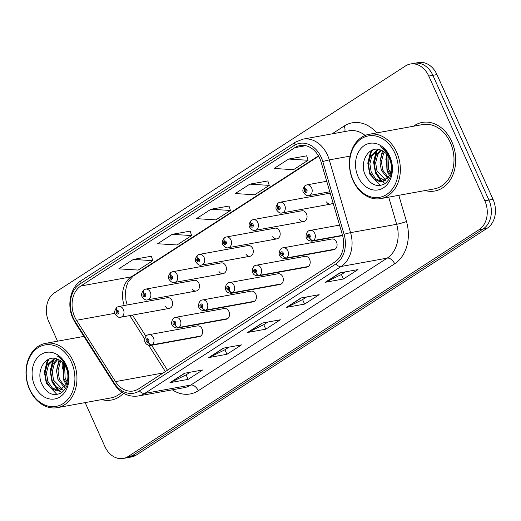 <?xml version="1.0" encoding="UTF-8"?>
<svg xmlns="http://www.w3.org/2000/svg" width="521" height="521" viewBox="0 0 521 521"><rect width="100%" height="100%" fill="white"/><g stroke="black" fill="none" stroke-linecap="round" stroke-linejoin="round"><path stroke-width="0.78" d="M175.076 324.765A3.634 2.227 60.2 0 0 178.703 327.663A5.444 4.201 79.7 0 1 177.641 328.054L226.277 319.23A5.444 4.201 -100.3 0 0 228.94 311.512A5.444 4.201 -100.3 0 0 224.33 308.51L175.701 317.335A5.444 4.201 79.7 0 1 180.312 320.343A5.444 4.201 79.7 0 1 179.016 327.462A3.634 2.169 -125.9 0 1 175.18 324.694A1.817 1.4 -100.3 0 0 175.61 322.323A1.817 1.4 -100.3 0 0 173.669 321.483A1.817 1.4 -100.3 0 0 173.187 323.893A1.817 1.4 -100.3 0 0 175.076 324.765L174.672 323.769A0.729 0.56 79.7 0 1 174.268 322.388A0.729 0.56 79.7 0 1 174.711 323.743L175.18 324.694M201.959 307.383A3.634 2.227 60.2 0 0 205.587 310.288A5.444 4.201 79.7 0 1 204.532 310.672L253.16 301.848A5.444 4.201 -100.3 0 0 255.831 294.137A5.444 4.201 -100.3 0 0 251.213 291.128L202.584 299.953A5.444 4.201 79.7 0 1 207.195 302.962A5.444 4.201 79.7 0 1 205.906 310.08A3.634 2.169 -125.9 0 1 202.07 307.318A1.817 1.4 -100.3 0 0 202.5 304.941A1.817 1.4 -100.3 0 0 200.552 304.101A1.817 1.4 -100.3 0 0 200.071 306.511A1.817 1.4 -100.3 0 0 201.959 307.383L201.555 306.387A0.729 0.56 79.7 0 1 201.158 305.013A0.729 0.56 79.7 0 1 201.601 306.361L202.07 307.318M228.849 290.008A3.634 2.227 60.2 0 0 232.477 292.906A5.444 4.201 79.7 0 1 231.415 293.297L280.051 284.473A5.444 4.201 -100.3 0 0 282.714 276.762A5.444 4.201 -100.3 0 0 278.103 273.753L229.474 282.577A5.444 4.201 79.7 0 1 234.085 285.586A5.444 4.201 79.7 0 1 232.789 292.704A3.634 2.169 -125.9 0 1 228.953 289.936A1.817 1.4 -100.3 0 0 229.383 287.566A1.817 1.4 -100.3 0 0 227.443 286.726A1.817 1.4 -100.3 0 0 226.961 289.135A1.817 1.4 -100.3 0 0 228.849 290.008L228.445 289.012A0.729 0.56 79.7 0 1 228.042 287.638A0.729 0.56 79.7 0 1 228.485 288.986L228.445 289.012M255.733 272.626A3.634 2.227 60.2 0 0 259.36 275.531A5.444 4.201 79.7 0 1 258.305 275.915L306.934 267.091A5.444 4.201 -100.3 0 0 309.598 259.38A5.444 4.201 -100.3 0 0 304.987 256.371L256.358 265.202A5.444 4.201 79.7 0 1 260.969 268.204A5.444 4.201 79.7 0 1 259.679 275.322A3.634 2.169 -125.9 0 1 255.844 272.561A1.817 1.4 -100.3 0 0 256.273 270.184A1.817 1.4 -100.3 0 0 254.326 269.344A1.817 1.4 -100.3 0 0 253.844 271.754A1.817 1.4 -100.3 0 0 255.733 272.626L255.329 271.636A0.729 0.56 79.7 0 1 254.925 270.256A0.729 0.56 79.7 0 1 255.368 271.604L255.844 272.561M282.623 255.251A3.634 2.227 60.2 0 0 286.244 258.149A5.444 4.201 79.7 0 1 285.189 258.54L333.818 249.715A5.444 4.201 -100.3 0 0 336.488 242.005A5.444 4.201 -100.3 0 0 331.877 238.996L283.242 247.82A5.444 4.201 79.7 0 1 287.859 250.829A5.444 4.201 79.7 0 1 286.563 257.947A3.634 2.169 -125.9 0 1 282.727 255.179A1.817 1.4 -100.3 0 0 283.157 252.809A1.817 1.4 -100.3 0 0 281.216 251.969A1.817 1.4 -100.3 0 0 280.728 254.378A1.817 1.4 -100.3 0 0 282.623 255.251L282.213 254.255A0.729 0.56 79.7 0 1 281.815 252.88A0.729 0.56 79.7 0 1 282.258 254.228L282.727 255.179M148.192 342.141A3.634 2.227 60.2 0 0 151.813 345.045A5.444 4.201 79.7 0 1 150.758 345.43L199.387 336.605A5.444 4.201 -100.3 0 0 202.057 328.894A5.444 4.201 -100.3 0 0 197.446 325.885L148.811 334.71A5.444 4.201 79.7 0 1 153.428 337.719A5.444 4.201 79.7 0 1 152.132 344.837A3.634 2.169 -125.9 0 1 148.296 342.076A1.817 1.4 -100.3 0 0 148.726 339.699A1.817 1.4 -100.3 0 0 146.785 338.858A1.817 1.4 -100.3 0 0 146.297 341.268A1.817 1.4 -100.3 0 0 148.192 342.141L147.782 341.144A0.729 0.56 79.7 0 1 147.384 339.77A0.729 0.56 79.7 0 1 147.827 341.118L147.782 341.144M192.073 288.816A5.444 4.201 -100.3 0 0 196.248 291.011A5.444 4.201 -100.3 0 0 198.911 283.3A5.444 4.201 -100.3 0 0 194.3 280.291L145.672 289.116A5.444 4.201 79.7 0 1 150.282 292.125A5.444 4.201 79.7 0 1 147.619 299.835C145.978 300.506 144.148 299.477 142.116 296.749C140.97 295.12 141.51 292.854 143.731 289.95A3.634 2.169 54.1 0 0 143.588 293.303A1.817 1.4 -100.3 0 0 143.158 295.674A1.817 1.4 -100.3 0 0 145.099 296.514A1.817 1.4 -100.3 0 0 145.587 294.105A1.817 1.4 -100.3 0 0 143.692 293.232L144.102 294.228A0.729 0.56 79.7 0 1 144.499 295.602A0.729 0.56 79.7 0 1 144.056 294.254L143.588 293.303M218.957 271.441A5.444 4.201 -100.3 0 0 223.131 273.636A5.444 4.201 -100.3 0 0 225.801 265.918A5.444 4.201 -100.3 0 0 221.191 262.916L172.555 271.741A5.444 4.201 79.7 0 1 177.166 274.749A5.444 4.201 79.7 0 1 174.502 282.46C172.868 283.131 171.031 282.102 169.006 279.373C167.853 277.745 168.394 275.479 170.621 272.568A3.634 2.169 54.1 0 0 170.478 275.922A1.817 1.4 -100.3 0 0 170.041 278.299A1.817 1.4 -100.3 0 0 171.989 279.139A1.817 1.4 -100.3 0 0 172.471 276.729A1.817 1.4 -100.3 0 0 170.582 275.856L170.986 276.846A0.729 0.56 79.7 0 1 171.389 278.227A0.729 0.56 79.7 0 1 170.947 276.879L170.478 275.922M245.84 254.059A5.444 4.201 -100.3 0 0 250.021 256.254A5.444 4.201 -100.3 0 0 252.685 248.543A5.444 4.201 -100.3 0 0 248.074 245.534L199.445 254.365A5.444 4.201 79.7 0 1 204.056 257.367A5.444 4.201 79.7 0 1 201.386 265.078C199.751 265.749 197.921 264.72 195.889 261.991C194.743 260.37 195.277 258.097 197.505 255.192A3.634 2.169 54.1 0 0 197.361 258.546A1.817 1.4 -100.3 0 0 196.931 260.917A1.817 1.4 -100.3 0 0 198.872 261.757A1.817 1.4 -100.3 0 0 199.354 259.347A1.817 1.4 -100.3 0 0 197.466 258.475L197.876 259.471A0.729 0.56 79.7 0 1 198.273 260.845A0.729 0.56 79.7 0 1 197.83 259.497L197.361 258.546M272.73 236.684A5.444 4.201 -100.3 0 0 276.905 238.879A5.444 4.201 -100.3 0 0 279.575 231.168A5.444 4.201 -100.3 0 0 274.958 228.159L226.329 236.983A5.444 4.201 79.7 0 1 230.94 239.992A5.444 4.201 79.7 0 1 228.276 247.703C226.642 248.374 224.805 247.345 222.78 244.616C221.627 242.988 222.167 240.722 224.388 237.81A3.634 2.169 54.1 0 0 224.245 241.164A1.817 1.4 -100.3 0 0 223.815 243.541A1.817 1.4 -100.3 0 0 225.762 244.382A1.817 1.4 -100.3 0 0 226.244 241.972A1.817 1.4 -100.3 0 0 224.356 241.099L224.759 242.089A0.729 0.56 79.7 0 1 225.157 243.47A0.729 0.56 79.7 0 1 224.714 242.122L224.245 241.164M299.614 219.302A5.444 4.201 -100.3 0 0 303.789 221.497A5.444 4.201 -100.3 0 0 306.459 213.786A5.444 4.201 -100.3 0 0 301.848 210.777L253.213 219.608A5.444 4.201 79.7 0 1 257.83 222.61A5.444 4.201 79.7 0 1 255.16 230.321C253.525 230.992 251.695 229.963 249.663 227.234C248.517 225.613 249.051 223.34 251.278 220.435A3.634 2.169 54.1 0 0 251.135 223.789A1.817 1.4 -100.3 0 0 250.705 226.16A1.817 1.4 -100.3 0 0 252.646 227A1.817 1.4 -100.3 0 0 253.128 224.59A1.817 1.4 -100.3 0 0 251.239 223.717L251.643 224.714A0.729 0.56 79.7 0 1 252.047 226.088A0.729 0.56 79.7 0 1 251.604 224.74L251.135 223.789M326.504 201.927A5.444 4.201 -100.3 0 0 330.679 204.121A5.444 4.201 -100.3 0 0 332.965 202.597M165.183 306.198A5.444 4.201 -100.3 0 0 169.358 308.393A5.444 4.201 -100.3 0 0 172.028 300.676A5.444 4.201 -100.3 0 0 167.417 297.673L118.781 306.498A5.444 4.201 79.7 0 1 123.399 309.507A5.444 4.201 79.7 0 1 120.729 317.217C119.094 317.882 117.264 316.859 115.232 314.13C114.086 312.502 114.62 310.236 116.847 307.325A3.634 2.169 54.1 0 0 116.704 310.679A1.817 1.4 -100.3 0 0 116.274 313.056A1.817 1.4 -100.3 0 0 118.215 313.896A1.817 1.4 -100.3 0 0 118.697 311.486A1.817 1.4 -100.3 0 0 116.808 310.614L117.212 311.604A0.729 0.56 79.7 0 1 117.616 312.984A0.729 0.56 79.7 0 1 117.173 311.636L116.704 310.679M330.301 193.493A5.444 4.201 -100.3 0 0 328.731 193.402L280.103 202.226A5.444 4.201 79.7 0 1 284.713 205.235A5.444 4.201 79.7 0 1 282.05 212.946C280.409 213.617 278.579 212.588 276.547 209.859C275.401 208.231 275.941 205.964 278.162 203.053A3.634 2.169 54.1 0 0 278.019 206.407A1.817 1.4 -100.3 0 0 277.589 208.784A1.817 1.4 -100.3 0 0 279.53 209.624A1.817 1.4 -100.3 0 0 280.018 207.215A1.817 1.4 -100.3 0 0 278.123 206.342L278.533 207.338A0.729 0.56 79.7 0 1 278.93 208.713A0.729 0.56 79.7 0 1 278.488 207.365L278.019 206.407M101.725 399.587A34.855 26.897 -100.3 0 0 111.325 400.063A34.855 26.897 -100.3 0 0 123.555 393.244A34.855 26.897 -100.3 0 1 111.325 400.063A34.855 26.897 -100.3 0 1 101.725 399.587M425.143 190.543A34.855 26.897 -100.3 0 0 434.735 191.018A34.855 26.897 -100.3 0 0 451.811 141.666A34.855 26.897 -100.3 0 0 422.29 122.422A34.855 26.897 -100.3 0 0 413.472 126.238A34.855 26.897 -100.3 0 1 422.29 122.422L422.29 122.422A34.855 26.897 -100.3 0 1 451.811 141.666A34.855 26.897 -100.3 0 1 434.735 191.018A34.855 26.897 -100.3 0 1 425.143 190.543M74.659 316.82A23.237 17.929 79.7 0 1 80.846 285.99L294.866 147.651A23.237 17.929 79.7 0 1 300.063 145.58A23.237 17.929 79.7 0 1 321.131 162.168L342.434 234.932A23.237 17.929 79.7 0 1 334.86 261.998L138.501 388.92A23.237 17.929 79.7 0 1 133.304 390.991A23.237 17.929 79.7 0 1 115.486 381.619L76.522 320.278A23.237 17.929 79.7 0 1 74.659 316.82M73.155 317.79A25.49 19.668 -100.3 0 0 75.193 321.587L114.158 382.928A25.49 19.668 -100.3 0 0 139.407 390.932L335.765 264.01A25.49 19.668 -100.3 0 0 344.075 234.32L322.773 161.562A25.49 19.668 -100.3 0 0 293.961 145.639L79.941 283.978A25.49 19.668 -100.3 0 0 73.155 317.79M85.144 402.596L104.838 446.425A21.784 16.809 -100.3 0 0 123.288 458.447L131.468 456.969A21.784 16.809 -100.3 0 0 136.339 455.022L487.22 228.224A21.784 16.809 -100.3 0 0 493.022 199.322L436.956 74.575L432.866 75.317A21.784 16.809 -100.3 0 0 414.416 63.295A21.784 16.809 -100.3 0 1 432.866 75.317L488.932 200.064L432.866 75.317L428.776 76.059A21.784 16.809 -100.3 0 0 410.327 64.031A21.784 16.809 -100.3 0 0 405.455 65.978L54.575 292.776A21.784 16.809 -100.3 0 0 48.779 321.678L57.544 341.183M487.22 228.224L483.13 228.966A21.784 16.809 -100.3 0 0 488.932 200.064A21.784 16.809 -100.3 0 1 483.13 228.966L132.249 455.764L483.13 228.966L479.04 229.709A21.784 16.809 -100.3 0 0 484.836 200.806L428.776 76.059M127.378 457.705A21.784 16.809 -100.3 0 0 132.249 455.764A21.784 16.809 -100.3 0 1 127.378 457.705M306.667 155.851L288.647 159.048L274.092 168.459L293.525 169.69L308.08 160.279L306.648 155.779M267.846 180.95L249.826 184.141L235.264 193.552L254.697 194.789L269.259 185.378L267.82 180.878M151.37 256.234L133.35 259.425L118.788 268.836L138.221 270.073L152.783 260.663L151.351 256.163M190.198 231.135L172.177 234.333L157.616 243.743L177.049 244.974L191.611 235.564L190.172 231.07M229.019 206.042L210.998 209.24L196.443 218.651L215.876 219.882L230.432 210.471L228.999 205.971M123.288 458.447A21.784 16.809 -100.3 0 0 128.159 456.507L479.04 229.709M339.809 272.88L357.986 269.585L343.43 278.995L325.247 282.291L339.809 272.88M223.333 348.165L241.516 344.869L226.954 354.28L208.771 357.575L223.333 348.165M184.506 373.264L202.689 369.962L188.127 379.373L169.95 382.675L184.506 373.264M300.982 297.973L319.165 294.678L304.603 304.088L286.426 307.383L300.982 297.973M262.161 323.072L280.337 319.77L265.782 329.181L247.599 332.483L262.161 323.072M265.782 329.181L263.75 324.668M267.814 322.043L263.672 324.72L248.198 332.287A5.809 3.517 -122.9 0 1 247.599 332.483M304.603 304.088L302.577 299.575M306.635 296.95L302.499 299.627L287.019 307.195A5.809 3.517 -122.9 0 1 286.426 307.383M188.127 379.373L186.101 374.86M190.165 372.235L186.023 374.912L170.543 382.479A5.809 3.517 -122.9 0 1 169.95 382.675M226.954 354.28L224.929 349.767M228.986 347.142L224.851 349.812L209.37 357.386A5.809 3.517 -122.9 0 1 208.771 357.575M343.43 278.995L341.398 274.482M345.462 271.858L341.32 274.528L325.846 282.095A5.809 3.517 -122.9 0 1 325.247 282.291M210.998 209.24L230.432 210.471M172.177 234.333L191.611 235.564M133.35 259.425L152.783 260.663M249.826 184.141L269.259 185.378M288.647 159.048L308.08 160.279M436.956 74.575A21.784 16.809 -100.3 0 0 418.506 62.553L410.327 64.031M116.808 310.614A3.634 2.227 -119.8 0 1 117.277 307.051L118.781 306.498M117.557 311.565L117.173 311.636M200.761 336.012L152.132 344.837M200.448 336.214L151.813 345.045M147.827 341.118L148.296 342.076M143.692 293.232A3.634 2.227 -119.8 0 1 144.161 289.669L145.672 289.116M144.441 294.183L144.056 294.254M170.582 275.856A3.634 2.227 -119.8 0 1 171.051 272.294L172.555 271.741M171.324 276.807L170.947 276.879M197.466 258.475A3.634 2.227 -119.8 0 1 197.934 254.912L199.445 254.365M198.214 259.425L197.83 259.497M224.356 241.099A3.634 2.227 -119.8 0 1 224.818 237.537L226.329 236.983M225.098 242.05L224.714 242.122M227.651 318.637L179.016 327.462M227.332 318.839L178.703 327.663M254.535 301.255L205.906 310.08M254.215 301.464L205.587 310.288M281.425 283.88L232.789 292.704M281.106 284.082L232.477 292.906M228.485 288.986L228.953 289.936M63.627 363.71L63.692 378.376L66.76 383.599M67.235 382.088L65.138 378.116L64.558 364.98M60.215 360.539L58.652 362.987L56.568 371.043L57.922 379.425L64.487 387.565M65.092 386.784L59.361 379.164L58.013 370.783L60.091 362.727L61.035 361.131M57.095 359.015L52.882 364.036L50.797 372.092L52.146 380.473L56.222 386.751L61.914 389.754M62.579 389.33L53.591 380.213L52.243 371.831L54.321 363.769L57.851 359.288M67.756 378.839A16.418 12.667 -100.3 0 0 66.082 367.748A16.418 12.667 -100.3 0 0 57.31 359.093C45.868 354.078 35.949 370.327 41.4 383.085C46.389 393.544 53.012 396.826 61.25 392.925C68.485 387.123 70.322 378.572 66.76 367.272L66.291 366.152C64.083 361.366 60.99 357.907 56.997 355.784C61.081 358.468 64.148 362.193 66.187 366.966C67.847 371.069 68.375 375.029 67.756 378.839L66.623 383.951L59.127 390.789L56.613 390.867L50.667 388.002L46.376 381.522L45.027 373.14L47.105 365.078L54.516 358.389M59.843 390.626L58.059 390.607L52.107 387.741L47.821 381.261L46.467 372.88L48.551 364.817L55.07 358.468M71.429 362.173A31.227 24.096 -100.3 0 0 38.007 347.722A31.227 24.096 -100.3 0 0 29.697 389.148A31.227 24.096 -100.3 0 0 63.119 403.599A31.227 24.096 -100.3 0 0 71.429 362.173M73.311 361.379A32.68 25.216 -100.3 0 0 45.64 343.346A32.68 25.216 -100.3 0 0 29.632 389.61A32.68 25.216 -100.3 0 0 57.31 407.65A32.68 25.216 -100.3 0 0 73.311 361.379M34.738 385.892A23.679 18.268 -100.3 0 0 60.084 396.846A23.679 18.268 -100.3 0 0 66.388 365.429A23.679 18.268 -100.3 0 0 41.042 354.475A23.679 18.268 -100.3 0 0 34.738 385.892M57.31 407.65L110.94 397.914A32.68 25.216 -100.3 0 0 121.816 392.124M56.984 394.534L46.284 383.091L44.383 372.183L46.949 361.704L48.297 359.405M57.942 390.594L52.061 382.043L50.153 371.134L52.719 360.656L53.442 359.334M66.232 384.843L63.601 379.946L62.683 362.629M45.099 372.066L47.672 361.574L49.195 359.021M61.752 392.593L59.068 390.802M58.899 390.665L52.823 382.023M50.876 371.024L53.442 360.525L54.431 358.774M56.646 369.975L59.036 359.835M62.416 368.927L63.21 363.209M387.038 154.665L387.103 169.338L390.17 174.555M390.646 173.05L388.549 169.078L387.969 155.942M383.625 151.5L382.062 153.942L379.978 162.005L381.333 170.387L387.898 178.521M388.503 177.746L382.772 170.12L381.424 161.738L383.508 153.682L384.446 152.093M380.506 149.97L376.292 154.991L374.208 163.047L375.556 171.429L379.633 177.713L385.325 180.715M385.989 180.286L377.002 171.168L375.654 162.786L377.732 154.73L381.261 150.25M391.167 169.794A16.418 12.667 -100.3 0 0 389.493 158.703A16.418 12.667 -100.3 0 0 380.721 150.048C369.278 145.04 359.36 161.282 364.811 174.04C369.799 184.506 376.423 187.781 384.661 183.88C391.896 178.078 393.733 169.527 390.177 158.228L389.701 157.114C387.494 152.321 384.4 148.863 380.408 146.74C384.491 149.423 387.559 153.148 389.597 157.922C391.258 162.024 391.785 165.984 391.167 169.794L390.034 174.913L382.538 181.751L380.024 181.829L374.078 178.957L369.786 172.477L368.438 164.095L370.516 156.04L377.927 149.345M383.254 181.588L381.47 181.569L375.517 178.696L371.232 172.217L369.877 163.835L371.961 155.779L378.48 149.429M394.84 153.128A31.227 24.096 -100.3 0 0 361.418 138.677A31.227 24.096 -100.3 0 0 353.108 180.11A31.227 24.096 -100.3 0 0 386.53 194.554A31.227 24.096 -100.3 0 0 394.84 153.128M396.722 152.34A32.68 25.216 -100.3 0 0 369.05 134.301A32.68 25.216 -100.3 0 0 353.043 180.572A32.68 25.216 -100.3 0 0 380.721 198.605A32.68 25.216 -100.3 0 0 396.722 152.34M380.721 198.605L434.351 188.876A32.68 25.216 -100.3 0 0 450.352 142.604A32.68 25.216 -100.3 0 0 422.681 124.565L369.05 134.301M358.148 176.847A23.679 18.268 -100.3 0 0 383.495 187.801A23.679 18.268 -100.3 0 0 389.799 156.391A23.679 18.268 -100.3 0 0 364.453 145.431A23.679 18.268 -100.3 0 0 358.148 176.847M380.395 185.489L369.695 174.047L367.793 163.145L370.359 152.66L371.707 150.361M381.352 181.549L375.472 172.998L373.564 162.096L376.129 151.611L376.852 150.295M389.643 175.798L387.012 170.901L386.094 153.584M368.51 163.027L371.082 152.529L372.606 149.976M385.162 183.548L382.479 181.757M382.31 181.621L376.234 172.979M374.286 161.979L376.852 151.481L377.842 149.729M380.056 160.93L382.447 150.797M385.827 159.882L386.621 154.164M251.239 223.717A3.634 2.227 -119.8 0 1 251.708 220.155L253.213 219.608M251.988 224.675L251.604 224.74M278.123 206.342A3.634 2.227 -119.8 0 1 278.592 202.78L280.103 202.226M278.872 207.293L278.488 207.365M305.267 185.548A3.634 2.169 54.1 0 0 305.052 185.678A3.634 2.169 54.1 0 0 304.909 189.032A1.817 1.4 -100.3 0 0 304.472 191.402A1.817 1.4 -100.3 0 0 306.42 192.242A1.817 1.4 -100.3 0 0 306.902 189.833A1.817 1.4 -100.3 0 0 305.013 188.96L305.417 189.957A0.729 0.56 79.7 0 1 305.82 191.337A0.729 0.56 79.7 0 1 305.378 189.983L304.909 189.032M305.013 188.96A3.634 2.227 -119.8 0 1 305.482 185.398L306.986 184.851A5.444 4.201 79.7 0 1 311.597 187.853A5.444 4.201 79.7 0 1 308.933 195.564C307.299 196.235 305.462 195.206 303.437 192.477C302.284 190.855 302.825 188.589 305.052 185.678M305.755 189.918L305.378 189.983M308.308 266.498L259.679 275.322M307.989 266.706L259.36 275.531M335.192 249.123L286.563 257.947M334.879 249.325L286.244 258.149M342.538 235.29L313.447 240.565A3.634 2.169 -125.9 0 1 309.611 237.804A1.817 1.4 -100.3 0 0 310.041 235.427A1.817 1.4 -100.3 0 0 308.1 234.587A1.817 1.4 -100.3 0 0 307.618 236.996A1.817 1.4 -100.3 0 0 309.507 237.869L309.103 236.879A0.729 0.56 79.7 0 1 308.699 235.499A0.729 0.56 79.7 0 1 309.142 236.847L309.103 236.879M309.507 237.869A3.634 2.227 60.2 0 0 313.134 240.774A5.444 4.201 79.7 0 1 312.072 241.158L342.623 235.616M342.577 235.427L313.134 240.774M309.142 236.847L309.611 237.804M80.846 285.99L131.299 276.833A23.237 17.929 -100.3 0 0 124.245 305.508M332.079 133.864L344.153 126.062A7.261 4.396 -122.9 0 1 344.674 131.579M344.153 126.062A36.307 28.017 79.7 0 1 376.742 132.907M365.11 135.453A29.046 22.416 -100.3 0 0 349.018 130.791L302.935 139.153A29.046 22.416 79.7 0 1 329.265 159.895L350.568 232.653A29.046 22.416 79.7 0 1 341.105 266.485L144.747 393.407A7.261 4.396 -122.9 0 1 139.407 390.932M293.961 145.639A7.261 4.396 -122.9 0 1 295.42 142.142L81.4 280.48C70.361 287.227 66.597 305.078 72.914 318.461L75.154 322.616A7.261 2.156 -32.4 0 1 75.193 321.587M335.765 264.01A7.261 4.396 57.1 0 0 341.105 266.485L387.188 258.123A29.046 22.416 -100.3 0 0 396.657 224.29L388.712 197.159M344.075 234.32A7.261 0.625 -16.3 0 1 350.568 232.653L396.657 224.29A7.261 0.625 163.7 0 0 406.484 221.503A36.307 28.017 79.7 0 1 394.657 263.795L198.293 390.717A36.307 28.017 79.7 0 1 172.34 389.812M75.154 322.616L114.119 383.964A7.261 2.156 -32.4 0 1 114.158 382.928M198.293 390.717A7.261 4.396 -122.9 0 0 190.829 385.045L144.747 393.407A29.046 22.416 79.7 0 1 138.254 395.999L184.336 387.637A29.046 22.416 -100.3 0 0 190.829 385.045L387.188 258.123A7.261 4.396 -122.9 0 1 394.657 263.795M322.773 161.562A7.261 0.625 -16.3 0 1 329.265 159.895L350.079 156.118M81.4 280.48A7.261 4.396 57.1 0 0 79.941 283.978M398.819 195.323L406.484 221.503M128.159 456.507L136.339 455.022M484.836 200.806L493.022 199.322M294.866 147.651L305.658 145.698M318.442 155.87L131.299 276.833A13.071 7.919 -122.9 0 0 133.135 276.117L128.231 281.789L126.414 286.452L125.528 291.376L125.906 300.135L127.137 304.98M76.522 320.278L114.933 313.31M115.486 381.619L163.177 372.964M129.794 315.57L144.786 339.171M148.706 345.351L165.359 371.558M262.571 322.994L248.198 332.287M223.743 348.093L209.37 357.386M184.922 373.186L170.543 382.479M301.392 297.901L287.019 307.195M340.22 272.809L325.846 282.095M339.555 225.105L310.132 230.445A5.444 4.201 79.7 0 1 314.743 233.447A5.444 4.201 79.7 0 1 313.447 240.565M114.119 383.964C120.429 393.257 128.479 397.269 138.254 395.999M302.935 139.153L295.42 142.142M132.458 315.088L145.984 336.377M151.631 345.273L167.462 370.197M318.637 156.215L133.135 276.117M169.358 308.393L120.729 317.217M148.811 334.71C145.105 334.651 143.926 341.463 145.261 342.343C145.971 344.283 147.801 345.312 150.758 345.43M196.248 291.011L147.619 299.835M223.131 273.636L174.502 282.46M250.021 256.254L201.386 265.078M276.905 238.879L228.276 247.703M175.701 317.335C171.995 317.276 170.81 324.088 172.145 324.967C172.855 326.908 174.691 327.937 177.641 328.054M202.584 299.953C198.879 299.894 197.7 306.713 199.035 307.585C199.745 309.526 201.575 310.555 204.532 310.672M229.474 282.577C225.762 282.519 224.584 289.331 225.919 290.21C226.628 292.151 228.459 293.18 231.415 293.297M83.907 336.397L45.64 343.346M303.789 221.497L255.16 230.321M330.679 204.121L282.05 212.946M329.8 191.78L308.933 195.564M326.719 181.269L306.986 184.851M256.358 265.202C252.652 265.137 251.474 271.955 252.802 272.828C253.512 274.769 255.349 275.798 258.305 275.915M283.242 247.82C279.536 247.762 278.357 254.574 279.692 255.453C280.402 257.394 282.232 258.423 285.189 258.54M310.132 230.445C306.426 230.38 305.241 237.198 306.576 238.071C307.286 240.012 309.122 241.041 312.072 241.158"/></g></svg>
